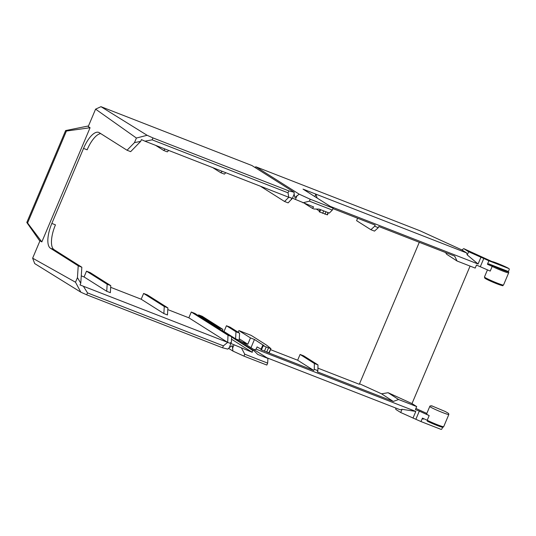 <?xml version="1.0" encoding="UTF-8"?>
<svg xmlns="http://www.w3.org/2000/svg" width="536" height="536" viewBox="0 0 536 536"><rect width="100%" height="100%" fill="white"/><g stroke="black" fill="none" stroke-linecap="round" stroke-linejoin="round"><path stroke-width="0.8" d="M222.829 329.339L202.186 316.28L198.575 314.867L219.217 327.925L222.829 329.339L222.728 331.04M317.982 364.895L314.364 363.488L314.264 369.264L317.875 370.678L317.982 364.895L303.691 355.857L300.08 354.45L297.641 360.226L270.506 349.646M238.185 332.286L238.902 330.591L251.19 335.389L264.389 343.73A90.798 6.177 22.9 0 1 268.04 346.276L270.928 348.641L268.851 352.748L261.427 349.914L263.169 345.787L270.606 348.601M224.008 331.516L235.585 338.839L239.197 340.246L239.592 333.178L230.065 327.148L226.447 325.741L224.008 331.516L222.835 331.06M198.273 315.57L198.575 314.867M152.981 137.919L288.844 190.896L288.033 192.826L288.783 197.275L144.954 141.189L152.164 139.842L152.981 137.919L147.125 135.293L136.412 138.04L134.476 142.623L140.7 141.35L130.657 151.655L127.045 150.248L99.261 132.673A22.05 8.348 111.3 0 0 98.711 132.392A22.05 8.348 111.3 0 0 83.536 148.405L51.838 223.438L55.449 224.852A22.05 8.348 -68.7 0 0 54.056 249.649L81.841 267.223L80.775 283.209L80.045 284.951L229.931 343.254L231.378 342.109L231.626 336.668L194.896 313.439L191.285 312.026L188.846 317.808L227.686 342.377L228.014 335.261L191.285 312.026M167.788 309.594L188.846 317.808M167.889 307.912L167.466 314.967L163.855 313.56L164.271 306.505L167.889 307.912L147.246 294.854L143.628 293.447L141.189 299.222L110.677 287.33M110.778 285.641L110.356 292.703L106.744 291.289L107.16 284.234L110.778 285.641L90.135 272.583L86.517 271.176L84.078 276.958L81.264 275.859M357.613 218.246L356.594 220.665L370.878 229.703L374.671 226.252L375.167 225.087L332.923 208.618M317.922 368.138L359.314 384.279L419.293 242.292M492.973 265.782A9.507 0.65 22.9 0 0 504.034 270.559A9.507 0.65 22.9 0 0 507.666 271.236L488.785 263.88L492.973 265.782L492.189 266.412L490.219 271.082L476.464 265.072L475.198 268.087L457.067 261.019L454.682 256.094L378.778 226.5L378.289 227.659L374.497 231.11L370.878 229.703M317.875 370.678L317.386 371.843L393.283 401.437L381.545 393.813L388.124 392.721L398.563 399.508L393.283 401.437M231.378 342.109L229.361 347.542L232.302 345.66L232.939 351.087L228.584 348.333M302.927 202.789L309.406 201.154L332.307 210.085L329.318 213.08L319.094 209.094L314.136 209.027L312.327 208.323L313.674 206.976L292.448 198.193L288.14 202.883L284.529 201.476L288.83 197.281M219.164 328.782L219.217 327.925M239.197 340.246L267.92 358.417L257.702 354.43L254.205 350.899L252.396 350.196L252.275 352.32L231.056 343.536M231.512 339.188L252.275 352.32M292.448 198.193L294.143 194.186L294.887 197.509L299.215 194.186L255.92 166.803L254.768 167.339M255.92 166.803L419.916 230.748L461.911 249.944L463.727 248.63L468.625 251.732L467.265 254.948L478.085 264.007L330.31 206.387M332.307 210.085L333.117 208.162L303.034 189.128L466.575 252.898L461.911 249.944M333.117 208.162L310.217 199.231L309.406 201.154M299.215 194.186L310.217 199.231M466.575 252.898L467.265 254.948M317.171 198.072L315.851 194.126L314.813 196.578M468.625 251.732L488.899 260.777L508.805 268.543A9.507 0.65 22.9 0 0 500.088 264.429A9.507 0.65 22.9 0 0 492.102 261.601L463.727 248.63M491.887 261.541C493.488 261.521 506.259 266.828 508.925 268.603A0.838 0.77 122.3 0 1 509.2 269.595L508.316 271.678M415.896 408.459L426.817 413.437M433.771 406.703L431.634 405.772L433.771 406.703M433.698 406.67L445.342 411.548L448.605 413.437L448.84 414.482A10.345 0.704 -157.1 0 1 439.031 411.105A10.345 0.704 -157.1 0 1 429.778 406.429C429.912 405.826 430.616 405.712 431.895 406.094L431.922 406.114M442.609 427.239L441.932 428.84A0.838 0.77 122.3 0 1 440.887 429.323L420.981 421.564L400.707 412.512L395.809 409.417L395.709 408.01M400.707 412.512L402.06 409.296L400.298 409.799L266.935 357.793M243.94 356.132L266.841 365.056L267.658 363.133L244.758 354.202L243.94 356.132L232.939 351.087M412.988 418.113L415.809 411.434L256.128 349.171L254.178 349.72M415.809 411.434L402.06 409.296M250.975 347.703L254.453 339.469L264.047 345.7M256.128 349.171L257.079 346.913L261.099 349.164M319.443 211.043L316.3 209.053M263.223 345.646L263.431 345.144C264.436 345.8 264.208 345.921 262.754 345.519L263.169 345.787M238.902 330.591L250.48 337.915L254.453 339.469M250.48 337.915L247.82 344.219L241.709 341.841M239.277 338.819L247.82 344.219M267.92 358.417L267.658 363.133M319.201 211.767L319.684 212.001L320.655 209.703M328.354 212.705L327.442 214.856L319.684 212.001M300.08 354.45L314.364 363.488M314.264 369.264L313.768 370.43L297.641 360.226M313.768 370.43L266.874 352.145M398.563 399.508L416.693 406.576L415.42 409.584L419.32 411.105L415.882 419.239M419.32 411.105L429.175 415.594L427.199 420.264L422.442 418.1L420.981 421.564M429.175 415.594A10.345 0.704 -157.1 0 1 426.596 413.966L429.778 406.429M427.272 421.149L440.746 426.777C444.022 427.668 442.568 427.266 443.681 426.69A10.345 0.704 22.9 0 1 437.53 424.793A10.345 0.704 22.9 0 1 427.199 420.264L427.333 421.175A9.507 0.65 -157.1 0 0 438.394 425.953A9.507 0.65 -157.1 0 0 442.026 426.629M423.145 419.266L422.442 418.1M416.693 406.576L411.996 403.601L470.079 266.091M411.996 403.601L388.124 392.721M381.545 393.813L359.529 383.776M297.058 195.553L295.45 199.365M244.758 354.202L241.528 348.125M234.058 344.708L232.45 348.514M252.396 350.196L231.612 337.05M254.205 350.899L222.728 330.993M312.327 208.323L304.615 203.446M227.391 342.618L223.385 345.867L222.567 347.797L227.82 349.117L229.361 347.542M288.844 190.896L294.096 192.216L294.143 194.186M291.624 199.493L291.329 197.911L288.783 197.275M288.033 192.826L152.164 139.842M144.954 141.189L141.437 139.608L140.7 141.35M225.803 172.713L224.403 174.126L220.785 172.719L222.185 171.306M212.705 167.607L220.785 172.719M168.693 150.449L167.292 151.862L163.674 150.449L165.075 149.035M155.594 145.336L163.674 150.449M100.728 133.598A22.05 8.348 -68.7 0 0 87.147 149.812L83.536 148.405M127.045 150.248L134.476 142.623M136.412 138.04L95.589 109.15L100.969 106.677L251.907 165.53L294.096 192.216M90.068 127.736L66.41 131.045L27.577 222.976L41.835 241.917L90.068 127.736L88.232 126.57L95.589 109.15M41.835 241.917L39.999 240.758L32.642 258.178L75.502 282.224L77.439 277.641L78.229 265.816L81.841 267.223M51.838 223.438A22.05 8.348 111.3 0 0 50.444 248.242L78.229 265.816M106.744 291.289L84.078 276.958M163.855 313.56L141.189 299.222M229.931 343.254L227.686 342.377M107.16 284.234L86.517 271.176M164.271 306.505L143.628 293.447M231.626 336.668L228.014 335.261M83.562 286.532L87.515 292.89L223.385 345.867M222.567 347.797L86.705 294.82L80.849 292.187L75.502 282.224M87.515 292.89L86.705 294.82M32.642 258.178L34.693 263.571L80.849 292.187M66.41 131.045L65.633 130.556L26.8 222.487L27.577 222.976M39.858 241.093L26.8 222.487M65.633 130.556L88.494 125.953M80.775 283.209L77.439 277.641M147.125 135.293L100.969 106.677M260.362 186.186L284.529 201.476M457.067 261.019L446.622 254.232L445.53 252.53M480.906 257.327L478.085 264.007M483.8 258.453L480.363 266.593M378.289 227.659L374.671 226.252M488.785 263.88L487.432 264.248L488.899 260.777M260.945 349.693L261.427 349.914M235.585 338.839L235.981 331.771L226.447 325.741M239.592 333.178L235.981 331.771M487.432 264.248L492.189 266.412A10.345 0.704 22.9 0 0 502.5 270.941A10.345 0.704 22.9 0 0 508.671 272.837C508.899 272.174 508.604 271.665 507.786 271.296M503.512 285.045C501.227 285.534 506.172 286.861 496.798 283.765C490.239 281.105 486.253 279.236 484.819 278.157L484.457 276.991A10.345 0.704 22.9 0 0 497.348 283.142A10.345 0.704 22.9 0 0 503.512 285.045L508.671 272.837M500.966 284.469A9.507 0.65 -157.1 0 1 499.619 284.804A9.507 0.65 -157.1 0 1 488.296 280.094A9.507 0.65 -157.1 0 1 485.944 278.218M50.444 248.242L54.056 249.649M328.059 212.584L327.114 214.815M324.943 214.219L325.982 211.774M323.697 210.889L322.665 213.335M266.151 347.12L264.422 351.207M266.707 352.092L268.435 348.005M448.84 414.482L443.681 426.69M484.457 276.991L487.479 269.836M320.099 209.482L319.155 211.72M269.173 352.815L270.928 348.641M260.891 349.653L262.64 345.506"/></g></svg>
